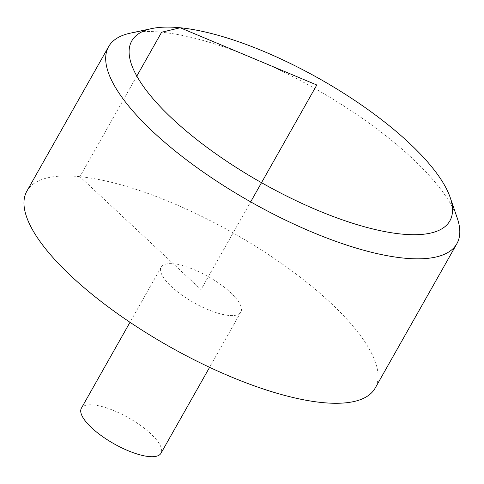 <?xml version="1.0" encoding="UTF-8"?>
<svg xmlns="http://www.w3.org/2000/svg" width="484" height="484" viewBox="0 0 484 484"><rect width="100%" height="100%" fill="white"/><g stroke="black" fill="none" stroke-linecap="round" stroke-linejoin="round"><path stroke-width="0.36" stroke-dasharray="2.42 1.81" d="M26.892 191.101A200.067 65.134 -150.5 0 1 233.094 232.931A200.067 65.134 -150.5 0 1 375.154 388.138M130.305 33.16A200.067 65.134 -150.5 0 1 314.818 88.487A200.067 65.134 -150.5 0 1 457.271 218.151M228.708 315.435A45.732 14.889 -150.5 0 1 171.505 286.685A45.732 14.889 -150.5 0 1 161.22 267.101A45.732 14.889 -150.5 0 1 208.356 276.66A45.732 14.889 -150.5 0 1 240.826 312.138A45.732 14.889 -150.5 0 1 228.708 315.435M81.379 408.224A45.732 14.889 -150.5 0 1 128.508 417.783A45.732 14.889 -150.5 0 1 160.978 453.26M136.815 76.085L79.902 176.684L201.023 289.62L250.67 201.87M161.22 267.101L129.996 322.29M240.826 312.138L209.596 367.326"/><path stroke-width="0.73" d="M450.217 197.557L457.271 218.151A200.067 65.134 -150.5 0 1 456.872 243.694L375.154 388.138A200.067 65.134 -150.5 0 1 250.906 384.641A200.067 65.134 -150.5 0 1 71.874 276.787A200.067 65.134 -150.5 0 1 26.892 191.101L108.616 46.658A200.067 65.134 -150.5 0 1 130.305 33.16L151.589 28.604A182.728 59.49 29.5 0 0 172.861 119.191A182.728 59.49 29.5 0 0 362.806 226.318A182.728 59.49 29.5 0 0 450.217 197.557A182.728 59.49 29.5 0 0 408.774 142.629A182.728 59.49 29.5 0 0 151.589 28.604M456.872 243.694A200.067 65.134 -150.5 0 1 332.629 240.197A200.067 65.134 -150.5 0 1 153.597 132.344A200.067 65.134 -150.5 0 1 108.616 46.658M209.596 367.326L160.978 453.26A45.732 14.889 -150.5 0 1 132.58 452.461A45.732 14.889 -150.5 0 1 91.657 427.808A45.732 14.889 -150.5 0 1 81.379 408.224L129.996 322.29M250.67 201.87L316.796 84.99L180.193 27.757L161.62 32.24L136.815 76.085"/></g></svg>
